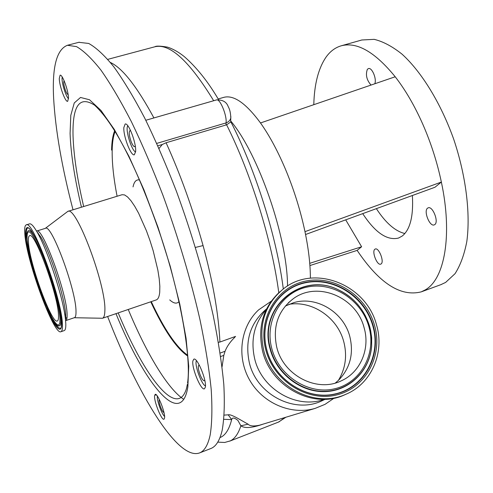 <?xml version="1.0" encoding="UTF-8"?>
<svg xmlns="http://www.w3.org/2000/svg" width="493" height="493" viewBox="0 0 493 493"><rect width="100%" height="100%" fill="white"/><g stroke="black" fill="none" stroke-linecap="round" stroke-linejoin="round"><path stroke-width="0.74" d="M324.567 399.564L321.374 401.08C293.816 414.021 256.391 394.141 249.285 362.515C244.738 340.398 250.493 322.527 266.565 308.901M324.449 399.293C296.737 409.615 261.647 389.279 254.641 358.627C250.419 339.609 254.296 323.235 266.275 309.493M271.156 301.272L258.572 309.9C240.535 326.551 236.344 356.747 249.587 379.967C262.689 403.249 291.221 415.5 315.175 408.377L325.035 404.346L334.069 398.184M224.241 415.1L228.216 414.835C229.596 414.28 233.349 415.765 239.475 419.29L248.084 424.196C249.902 426.1 253.679 426.451 259.429 425.237L315.175 408.377M234.995 337.101C230.348 341.55 227.039 346.277 225.073 351.275L223.804 355.373L222.06 366.847M230.712 120.964C258.449 153.798 287.382 237.447 287.536 285.989M223.81 97.349C233.737 94.711 245.97 103.253 260.507 122.96C269.794 136.037 278.471 152.331 286.538 171.829C294.543 191.457 300.693 211.405 304.982 231.661C308.581 249.051 310.38 264.55 310.38 278.169M278.779 292.737C272.118 241.521 251.325 174.202 226.62 124.803L166.086 142.748C180.37 174.245 192.695 208.521 203.067 245.582C212.976 281.941 218.596 314.096 219.927 342.043L235.599 336.399M219.927 342.043L218.417 342.321M205.464 385.896C201.52 384.848 194.094 364.031 196.46 360.71M192.886 360.901C191.432 367.642 201.033 390.918 204.441 388.792L205.341 387.221C206.98 380.719 197.157 356.901 193.823 359.175L192.886 360.901M123.829 127.601C123.268 136.302 131.021 156.41 134.343 154.771L135.649 151.431C136.37 142.927 128.445 122.282 125.16 124.033L123.829 127.601M59.271 78.59C59.394 86.139 65.409 102.458 67.67 101.311L68.496 98.089C68.472 90.675 62.34 73.981 60.103 75.195L59.271 78.59M78.843 42.312L88.703 43.458C96.073 47.513 104.43 55.278 113.772 66.746C123.577 80.371 133.868 97.448 144.652 117.969C155.523 140.24 166.135 164.742 176.488 191.475C191.795 233.411 204.022 274.681 213.155 315.286C218.337 340.916 221.893 364.007 223.816 384.54C224.796 403.237 224.253 418.465 222.189 430.235C219.823 440.267 216.144 446.325 211.14 448.402L210.456 448.667M155.813 395.238L155.32 394.369M73.013 209.796C61.871 167.145 55.407 129.905 53.62 98.076C52.055 67.017 56.664 49.411 67.449 45.276L76.551 46.632C83.705 50.767 91.852 58.618 101.003 70.191C110.629 83.927 120.773 101.114 131.434 121.759C142.2 144.159 152.75 168.791 163.078 195.653C178.38 237.774 190.699 279.186 200.022 319.895C205.353 345.587 209.075 368.709 211.189 389.254C212.372 407.945 212.039 423.148 210.197 434.869C208.04 444.852 204.564 450.842 199.77 452.845C178.096 461.436 137.96 394.899 107.628 316.506M154.592 395.688C153.754 401.012 161.661 420.812 164.009 419.204L164.576 418.027C165.537 412.869 157.477 392.681 155.178 394.4L154.592 395.688M187.673 355.231C176.352 347.226 164.212 329.355 151.265 301.624M117.094 196.251C113.624 178.398 111.985 163.078 112.17 150.31C112.33 142.354 113.31 136.068 115.109 131.452M169.734 299.904C173.659 303.491 176.747 304.07 179.008 301.636M139.556 179.963C136.278 179.316 134.108 181.621 133.042 186.89M45.288 228.376L67.8 211.405C75.996 204.866 106.371 285.601 104.861 310.793C104.775 315.212 103.986 317.702 102.489 318.256L74.264 317.732M36.531 231.094L45.455 228.321C51.383 223.274 76.236 290.414 76.002 311.416C76.088 315.163 75.577 317.245 74.461 317.665L74.425 317.683M36.667 231.051C42.33 226.312 67.023 293.514 67.097 314.411C67.233 318.059 66.795 320.117 65.791 320.592L74.461 317.665M26.246 224.888C32.532 218.935 62.149 299.917 62.42 324.536C62.611 328.868 62.118 331.265 60.929 331.715C54.002 335.875 26.807 261.826 24.86 234.397C24.336 228.616 24.798 225.443 26.246 224.888L29.568 223.859C31.151 223.428 33.61 226.065 36.932 231.778C47.47 249.322 63.696 299.3 65.501 319.772L65.785 323.396C65.957 327.734 65.433 330.131 64.219 330.593L64.176 330.612M28.489 243.098C28.095 238.606 28.471 236.141 29.605 235.703C34.67 231.094 58.119 295.159 58.482 315.082C58.661 318.651 58.26 320.623 57.293 320.992C51.82 324.456 29.919 264.809 28.489 243.098M263.317 424.06C252.096 427.986 244.62 428.565 240.892 425.798L237.909 420.418C234.378 417.583 232.295 417.318 231.661 419.611L223.896 419.315M219.989 437.568C225.215 435.609 229.109 429.619 231.661 419.611L228.216 414.835M217.764 442.141L224.728 442.461L230.317 440.871C234.791 438.733 238.316 433.711 240.892 425.798L248.084 424.196M195.431 247.431L203.067 245.582M159.017 148.455L162.314 144.492L166.086 142.748M226.016 125.006L226.065 122.911C227.119 115.572 219.94 98.267 216.532 99.913L145.811 120.267M135.618 151.943C131.804 150.944 125.419 130.688 127.521 126.245L127.779 125.727M68.502 98.637C65.686 96.443 61.157 81.135 62.192 77.302L62.247 77.074M226.62 124.803L230.681 122.005L230.699 121.543C255.682 169.962 276.832 237.404 283.302 288.916M156.762 143.389L226.065 122.911C228.764 121.87 230.348 120.156 230.804 117.778L230.847 116.533M199.536 365.529L198.802 365.35C197.835 366.373 198.223 369.386 199.967 374.378C201.699 378.667 203.159 380.806 204.342 380.787L204.774 380.177M164.594 416.456C161.722 414.305 156.509 399.607 157.366 396.107M110.401 62.469C122.412 68.034 136.912 86.528 153.915 117.938M213.679 100.738C189.448 61.114 169.851 43.125 154.882 46.773L154.506 46.872M159.362 399.552C158.721 400.341 159.116 402.799 160.552 406.928C161.963 410.546 163.097 412.401 163.953 412.487M130.787 130.996L129.912 130.657C128.71 132.013 129.117 135.655 131.132 141.59C132.512 145.028 133.702 146.729 134.694 146.686L135.248 145.928M64.176 80.852L64.121 80.864C63.289 82.035 63.739 85.221 65.477 90.422C66.53 93.134 67.393 94.483 68.059 94.483L68.12 94.459M260.507 122.96L395.207 76.772C405.412 89.923 414.613 105.761 422.821 124.285C430.962 142.896 437.143 162.154 441.364 182.059C452.771 235.327 444.563 279.192 425.268 289.884L421.219 291.874C400.526 297.026 379.166 283.198 357.135 250.389L309.912 265.561M440.853 284.664L445.635 282.415L455.039 273.683C460.351 265.388 464.277 254.671 466.816 241.527C470.612 213.5 465.971 175.724 453.702 139.205C440.754 102.994 421.521 71.818 402.005 54.131C392.292 46.404 383.012 41.474 374.175 39.348L361.794 39.995M313.794 104.689C314.312 84.278 318.373 68.459 325.972 57.237C330.15 51.34 335.265 47.519 341.322 45.775C357.031 41.658 374.994 51.993 395.207 76.772M304.982 231.661L441.364 182.059L434.949 187.26L305.561 234.502M309.733 263.324L361.615 246.759L357.135 250.389M345.704 219.847L361.615 246.759M427.591 208.157L428.158 207.843C432.694 205.723 439.09 222.016 434.734 224.623L434.228 224.894C429.68 226.977 423.333 210.924 427.591 208.157M374.89 249.23L375.278 249.014C378.852 247.264 384.565 261.912 381.083 263.952L380.738 264.137C377.157 265.856 371.494 251.393 374.89 249.23M371.019 85.067C366.632 80.002 365.412 74.751 367.371 69.316L368.394 68.595C371.944 67.116 376.917 78.868 374.797 83.773M412.382 195.505C413.572 216.045 410.207 229.553 402.27 236.011L398.547 238.051C387.159 240.818 375.216 232.684 362.712 213.635M376.369 208.65C385.674 222.935 395.176 231.223 404.876 233.528M346.548 393.981L344.108 395.078C312.969 409.381 270.682 386.641 262.522 350.868C257.395 326.847 263.207 307.127 279.956 291.702M263.626 350.061C258.301 324.295 265.086 303.75 283.98 288.411C314.879 263.995 366.484 284.788 376.547 325.01C384.86 352.686 371.395 383.998 345.501 394.431C314.263 408.783 271.822 385.957 263.626 350.061M276.733 347.152C272.493 326.699 278.027 310.541 293.347 298.672C317.363 280.702 356.494 297.008 364.117 327.771C370.354 348.828 360.414 372.492 341.113 380.904C316.888 392.853 283.241 375.327 276.733 347.152M285.293 306.067L293.748 302.647C316.549 295.751 343.572 312.112 349.79 336.454C353.912 353.444 350.221 367.994 338.716 380.103L335.351 383.012M288.861 304.347C312.26 300.329 337.532 317.547 343.75 341.667C347.337 355.601 345.55 368.517 338.389 380.411M128.235 309.475C146.359 353.013 167.546 388.792 183.753 399.348M223.804 355.373L220.673 356.513M225.073 351.275L220.161 353.062M81.45 207.208C74.628 178.589 70.838 154.019 70.086 133.492L70.801 115.337L74.258 102.957L80.525 97.46L89.523 99.765L100.979 110.444L114.388 129.554L129.006 156.441L143.888 189.7L157.982 227.199L170.245 266.306L179.803 304.187L186.058 338.21L188.733 366.237L187.864 386.839C181.147 429.797 144.418 383.727 115.978 313.659M83.687 206.518C77.241 179.132 73.697 155.628 73.044 136.019C72.292 105.644 79.515 95.395 94.705 105.274C116.859 125.869 140.302 175.718 161.421 238.07C181.621 299.411 191.278 359.471 187.55 383.036M187.346 384.404L186.564 388.207C177.542 419.808 144.449 376.769 118.191 312.901M187.734 356.063C176.272 348.175 163.947 330.088 150.759 301.796M111.584 150.082C111.738 141.855 112.774 135.409 114.672 130.744M67.8 211.405L122.11 194.71L124.581 194.932L127.57 196.966L130.99 200.768L134.718 206.253L138.625 213.247L146.415 230.749L149.989 240.615L153.169 250.734L157.865 270.176L159.214 278.773L159.837 286.193L159.726 292.183C159.282 296.657 158.13 299.233 156.269 299.917L156.195 299.941M36.932 231.778L40.999 237.293C50.138 252.508 63.991 295.178 65.557 312.938L65.797 318.786M25.636 236.258C25.02 221.135 30.184 225.665 41.135 249.859C51.161 273.492 61.015 308.704 61.57 322.496C62.278 336.651 54.341 327.364 45.128 304.877C35.915 282.563 27.023 251.418 25.636 236.258M29.038 251.874L26.486 236.782C25.938 230.539 26.604 227.575 28.483 227.902L31.047 230.397L36.519 239.752L39.748 246.679L46.564 263.786L55.721 292.614L59.776 309.721L61.514 322.139M61.52 322.336C61.391 326.853 61.206 328.726 60.966 327.95C58.464 329.762 53.916 323.192 47.322 308.242M57.552 299.682C59.517 308.014 60.627 314.546 60.879 319.267C61.089 323.913 60.436 326.095 58.913 325.811C53.293 329.416 28.514 263.983 27.053 239.616M28.089 230.86C30.548 229.005 35.299 236.32 42.343 252.81M27.09 239.746C26.567 225.997 31.312 230.2 41.313 252.354C50.465 273.942 59.443 306.011 59.992 318.706L59.844 323.026L58.858 325.029L57.114 324.677L54.717 322.046L51.79 317.319L44.974 302.72L37.93 283.752L31.916 263.81L28.002 246.432L27.09 239.746M162.314 144.492L157.846 145.811M277.504 422.476L279.02 421.842L284.837 417.553M265.727 349.592C257.549 318.54 276.826 286.698 305.715 281.072C334.5 274.989 366.274 295.535 374.563 325.454C383.271 355.268 365.966 388.12 336.522 394.979C307.207 402.3 273.467 380.738 265.727 349.592M266.639 349.488C258.628 319.082 277.485 287.881 305.796 282.353C334.001 276.388 365.14 296.521 373.256 325.842C381.779 355.059 364.808 387.233 335.967 393.938C307.256 401.099 274.225 379.986 266.639 349.488M266.725 349.543C258.745 319.285 277.516 288.22 305.697 282.711C333.779 276.77 364.777 296.817 372.85 326.002C381.329 355.083 364.432 387.116 335.727 393.79C307.145 400.914 274.274 379.9 266.725 349.543M365.208 315.421L369.707 326.699L370.693 330.791L371.66 337.705L371.66 346.024C369.91 370.526 349.845 390.764 325.325 391.608C300.835 392.65 276.363 373.706 270.047 348.81C257.771 307.127 302.117 270.842 338.703 289.983C346.228 293.526 352.735 298.536 358.22 305.013M369.682 326.631L371.5 336.214L371.623 345.876C369.886 370.286 349.901 390.438 325.479 391.282C301.081 392.317 276.715 373.447 270.417 348.65C258.19 307.139 302.351 270.996 338.796 290.057C354.245 297.692 364.543 309.881 369.682 326.631M271.723 348.261C264.396 320.598 281.509 292.121 307.33 287.037C333.058 281.552 361.511 299.947 368.887 326.711C376.64 353.389 361.092 382.673 334.833 388.737C308.686 395.207 278.662 376.005 271.723 348.261M223.81 97.355L218.177 98.97M67.449 45.276L79.262 42.201M199.77 452.845L211.14 448.402M102.489 318.256L156.269 299.917M65.501 319.772L65.557 312.938L65.791 319.051M60.929 331.715L64.219 330.593M28.083 230.86C26.924 232.32 26.573 235.186 27.035 239.469M65.322 318.281L67.03 317.708M37.918 233.115L38.238 233.016M230.681 122.005L230.804 117.778C230.613 112.94 229.763 109.261 228.265 106.753C226.614 101.971 222.7 99.691 216.532 99.913M285.922 417.226L278.348 422.144L229.738 441.136M107.788 59.357L154.882 46.773C156.108 45.8 160.299 45.923 167.447 47.131C172.981 48.881 178.626 52.061 184.37 56.677C196.75 67.547 208.145 81.856 218.553 99.592M341.322 45.775L362.059 39.921M421.219 291.874L441.445 284.449M371.66 346.024L371.537 336.325L369.713 326.711C364.549 309.881 354.214 297.636 338.703 289.983L338.796 290.057C354.245 297.698 364.537 309.887 369.676 326.625L371.5 336.208L371.66 346.024M293.347 298.672L288.405 302.727M345.501 394.431L344.108 395.078M325.189 399.268L321.374 401.08"/></g></svg>
